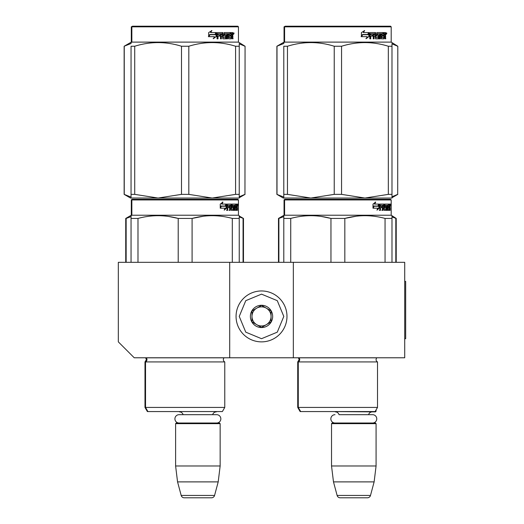 <?xml version="1.0" encoding="UTF-8"?>
<svg xmlns="http://www.w3.org/2000/svg" width="524" height="524" viewBox="0 0 524 524"><rect width="100%" height="100%" fill="white"/><g stroke="black" fill="none" stroke-linecap="round" stroke-linejoin="round"><path stroke-width="0.79" d="M229.702 357.781L229.702 262.321L118.326 262.321L118.326 341.871L134.236 357.781L293.342 357.781L293.342 262.321L404.718 262.321L404.718 357.781L293.342 357.781M229.702 262.321L293.342 262.321M219.838 411.563L175.92 411.563M183.105 414.681A3.819 3.819 122.1 0 0 179.424 411.884M212.652 414.681A3.819 3.819 -122.2 0 1 216.333 411.884M175.606 423.654L220.152 423.654L219.517 423.019L176.241 423.019L175.606 423.654L175.606 465.98L177.557 481.89L181.186 495.442A3.183 3.183 34.1 0 0 184.265 497.8L211.493 497.8A3.183 3.183 -34.1 0 0 214.571 495.442L181.186 495.442M220.152 423.654L220.152 465.98L175.606 465.98M220.152 465.98L218.2 481.89L177.557 481.89M218.2 481.89L214.571 495.442M211.493 497.8L184.265 497.8M376.081 409.906L376.081 411.242L375.308 411.242M376.081 411.242L375.446 411.884L331.849 411.563M372.597 423.019A4.166 4.166 0 0 0 376.763 418.853A4.166 4.166 0 0 0 372.597 414.681L339.028 414.681A3.819 3.819 122.1 0 0 335.347 411.884M372.597 414.681L368.582 414.681A3.819 3.819 -122.2 0 1 372.263 411.884M331.528 423.654L376.081 423.654L375.446 423.019L332.17 423.019L331.528 423.654L331.528 465.98L333.487 481.89L337.115 495.442A3.183 3.183 34.1 0 0 340.187 497.8L367.422 497.8A3.183 3.183 -34.1 0 0 370.494 495.442L337.115 495.442M376.081 423.654L376.081 465.98L331.528 465.98M376.081 465.98L374.129 481.89L333.487 481.89M374.129 481.89L370.494 495.442M367.422 497.8L340.187 497.8M261.522 341.871A25.46 25.46 0 0 0 286.982 316.417A25.46 25.46 0 0 0 261.522 290.958A25.46 25.46 0 0 0 236.062 316.417A25.46 25.46 0 0 0 261.522 341.871M261.522 338.694L277.275 332.164L283.798 316.417L277.275 300.665L261.522 294.141L245.769 300.665L239.245 316.417L245.769 332.164L261.522 338.694M261.522 327.552A11.135 11.135 0 0 0 272.663 316.417A11.135 11.135 0 0 0 261.522 305.276A11.135 11.135 0 0 0 250.387 316.417A11.135 11.135 0 0 0 261.522 327.552M261.522 327.441L271.072 321.926L271.072 310.902L261.522 305.394L251.978 310.902L251.978 321.926L261.522 327.441M256.747 308.145A9.543 9.543 0 0 1 266.297 308.145A9.543 9.543 0 0 0 251.978 316.417A9.543 9.543 0 0 0 266.297 324.683A9.543 9.543 0 0 0 266.297 308.145A9.543 9.543 0 0 1 271.072 316.417M266.297 324.683A9.543 9.543 0 0 1 251.978 316.417M335.013 423.019A4.166 4.166 0 0 1 330.847 418.853A4.166 4.166 0 0 1 335.013 414.681M216.667 423.019A4.166 4.166 0 0 0 220.84 418.853A4.166 4.166 0 0 0 216.667 414.681L179.09 414.681A4.166 4.166 0 0 0 174.918 418.853A4.166 4.166 0 0 0 179.09 423.019M224.77 407.423L145.534 407.423L147.919 411.563L222.379 411.563L224.77 407.423L224.77 361.92L145.534 361.92A2.548 2.548 0 0 0 146.216 357.833L146.17 357.781M224.77 361.92A2.548 2.548 0 0 1 224.082 357.833L224.128 357.781M185.149 199.31L132.487 199.31L131.852 199.945L238.453 199.945L237.817 199.31L141.729 199.31M132.487 199.31L237.817 199.31M232.885 199.31L137.419 199.31L232.885 199.31M239.245 262.321L239.245 215.678L238.453 215.22L238.453 199.945M238.453 215.22L131.852 215.22L131.852 199.945L131.301 199.945L131.301 215.22L125.734 218.436L125.734 262.321M226.564 208.126L224.213 210.157L224.999 208.192L220.447 208.192L221.318 206.246L225.752 206.246L226.564 204.085L226.564 208.126L226.067 208.126L226.067 205.415M224.455 209.561L226.067 208.126M222.477 202.081L221.632 204.085L222.071 204.085L222.929 202.081L220.244 204.118L220.244 208.192L221.22 206.024L220.787 206.024L220.244 207.262M221.22 206.024L225.667 206.024L226.401 204.085L222.071 204.085M225.182 206.024L225.91 204.085M234.968 208.984L236.481 209.174L236.534 204.085L237.346 204.085L237.451 204.576L237.451 206.345L237.293 207.078L236.671 207.078L236.822 207.805M236.822 206.345L236.671 207.078M237.293 207.078L237.169 207.805M237.451 210.353L237.451 207.805M234.536 205.264L234.071 205.264L234.071 210.353L234.536 210.353L234.536 205.264L234.968 205.264L235.145 210.353L236.658 210.353L236.573 209.862M237.195 210.353L237.077 207.615L236.534 207.615M236.789 207.615L236.789 209.862L236.173 209.862L236.173 209.174M227.868 205.264L229.61 205.264L229.61 210.353L230.252 210.353L230.252 207.615L231.064 207.615L231.313 210.353L233.566 210.353L233.488 209.862M233.488 206.934L233.488 206.436M232.053 205.264L232.617 205.264L231.968 205.454L232.532 205.454L232.532 206.246L231.968 206.246L231.968 205.454M232.532 205.454L234.071 205.264M232.532 206.246L233.566 206.436L233.769 206.934L233.193 206.934L233.193 207.622M233.769 206.934L233.769 209.862L233.193 209.862L233.259 207.805L232.604 207.615M230.252 207.615L229.709 207.615L229.709 210.353L229.08 210.353M229.08 207.615L229.08 206.436M227.75 205.454L227.75 206.436L227.239 206.436L229.348 206.436L229.348 207.615L227.239 207.615L227.239 210.353L226.525 210.353M231.064 208.984L231.556 208.984L231.313 204.085L227.331 204.085L227.023 210.353L227.75 210.353L227.75 207.615M231.556 204.576L230.999 204.576L230.999 205.277M230.999 207.615L230.999 206.436M231.556 208.984L230.999 208.984M231.647 209.174L233.18 209.174M232.198 207.615L232.198 204.085L236.265 204.085L236.265 205.264L234.968 205.264L235.466 205.264L235.4 206.436L234.968 206.436L236.095 206.436L236.095 207.615L234.968 207.615M231.405 204.576L231.634 204.085M235.656 205.264L235.656 204.085M235.4 208.984L235.4 207.615M236.534 204.085L236.822 205.264M235.924 207.615L235.924 206.436M230.35 205.264L229.709 205.454L230.966 205.264L231.064 206.436L230.252 206.436L230.252 205.454M230.252 206.436L229.709 206.436L230.252 206.436M236.789 205.264L237.149 205.264L237.195 206.436L236.789 206.436L236.789 205.264M236.573 206.436L236.527 205.264M229.709 206.436L229.709 205.454M235.486 207.615L235.486 206.436M230.757 204.085L230.999 204.576M228.818 207.615L228.818 206.436M227.239 206.436L227.239 205.454M233.193 209.862L232.99 210.353M232.99 206.436L233.193 206.934M236.173 209.862L236.049 210.353M237.451 204.576L236.822 204.576M237.876 204.877L237.745 204.085L237.804 204.877M236.992 204.576L237.123 204.085L237.745 204.085M236.789 209.862L236.658 210.353M233.769 209.862L233.566 210.353M131.052 262.321L131.052 215.678L131.852 215.22L131.301 215.22M131.052 216.451L131.052 215.678M192.092 262.321L192.092 218.436L178.212 218.436L178.212 262.321M239.245 216.451L239.245 218.436L232.309 218.436L232.309 262.321M203.384 216.229L192.092 218.436C205.493 214.788 218.901 214.788 232.309 218.436M137.989 262.321L137.989 218.436C151.397 214.788 164.805 214.788 178.212 218.436M137.989 218.436L131.052 218.436M215.312 215.75L212.2 215.678M177.846 218.344L168.623 216.458M144.984 361.92L144.984 407.423L145.534 407.423L145.534 361.92L144.984 361.92L146.419 359.634L145.626 357.781M237.647 205.434L237.647 204.314M237.693 205.434L237.693 204.314M239.245 198.039L239.245 194.365L239.245 198.039L212.2 198.039L188.817 194.365L181.487 194.365L181.487 46.243L188.817 46.243C204.406 41.389 219.995 41.389 235.584 46.243L239.245 46.243C239.245 41.389 239.245 41.389 239.245 46.243L239.245 43.577M237.817 26.2L132.487 26.2L131.852 26.835L238.453 26.835L237.817 26.2M134.72 46.243L131.052 46.243C131.052 41.389 131.052 41.389 131.052 46.243L131.052 197.096L124.142 194.365L130.509 198.039L131.052 198.039L131.052 194.365L134.72 194.365L134.72 46.243C150.309 41.389 165.898 41.389 181.487 46.243M131.052 198.007L158.104 198.039L134.72 194.365M124.142 194.365L124.142 46.243L131.052 43.512L131.052 42.568L131.852 42.11L238.453 42.11L245.068 46.243L244.957 194.365L245.068 46.243M239.245 46.243L239.245 194.365L235.584 194.365L212.2 198.039L158.104 198.039L181.487 194.365M235.584 194.365L235.584 46.243M188.817 194.365L188.817 46.243M216.091 33.353L216.091 36.608L213.157 38.638M216.471 36.608L216.471 32.567L215.436 34.728L209.954 34.728L208.906 36.667L214.473 36.667L213.497 38.638L216.091 36.608M232.656 35.553L233.003 38.835L232.44 38.835L232.204 36.097L231.615 36.097L231.359 38.835L228.654 38.835L228.366 33.739L227.658 33.739L227.658 38.835L226.931 38.835L226.931 33.739L224.724 33.739L224.724 34.918L226.145 34.918L226.46 35.416L226.145 38.835L222.838 38.835L222.49 36.097L221.364 36.097L221.364 38.835L220.486 38.835L220.486 33.739L218.161 33.739L218.01 34.918L220.126 34.918L220.126 36.097L218.01 36.097L218.01 38.835L217.067 38.835L217.067 33.058L217.46 32.567L222.838 32.567L223.185 37.466L225.556 37.656L225.556 36.097L224.115 36.097L223.774 35.606L224.115 32.567L230.612 32.567L230.612 33.739L229.093 33.936L229.093 34.918L230.305 34.918L230.305 36.097L229.093 36.097L229.093 37.466L231.018 37.656L231.117 32.567L232.767 32.567L233.003 34.826L232.656 35.553L232.086 35.553L232.427 36.438M233.003 34.826L232.44 34.826L232.086 35.553M233.003 36.287L232.427 36.287M231.641 36.097L231.058 36.097M231.615 36.097L231.117 36.097M231.615 38.344L230.809 38.835M227.658 33.739L227.147 33.739L227.147 38.835L226.434 38.835M224.252 33.739L224.724 33.739L224.128 33.936L224.128 34.728L224.724 34.918L224.252 34.918M226.46 35.416L225.968 35.416L225.654 38.835M226.46 38.344L225.968 38.344M220.932 36.097L221.364 36.097L220.932 36.097L220.932 38.835M217.761 33.739L218.161 33.739L217.617 33.936L217.617 34.918L218.01 34.918L217.617 34.918M219.707 34.918L219.707 36.097M223.322 37.656L222.733 37.466L222.392 32.567M228.674 33.739L229.204 33.739L228.674 33.739L228.569 34.918L229.093 34.918L228.569 34.918M229.093 36.097L228.569 36.097L228.569 37.466L229.204 37.656L228.674 37.656M229.093 37.466L228.569 37.466M230.612 32.567L230.573 33.739M221.907 33.739L221.069 33.739L220.932 34.918L221.364 34.918L220.932 34.918M221.501 33.739L221.364 34.918L222.49 34.918L222.49 33.936L221.069 33.739M231.615 33.739L231.117 33.739L231.615 33.739L231.615 34.918L231.117 34.918L232.44 34.918L232.348 33.739L231.615 33.739M229.767 34.918L229.767 36.097M230.069 32.567L230.069 33.739M218.01 36.097L217.617 36.097L217.617 38.835M225.654 34.918L225.968 35.416M231.058 37.643L231.058 38.344M232.198 32.567L232.427 33.837M233.003 33.058L232.427 33.058M234.064 33.359L233.724 34.158L233.363 33.359L233.861 33.359M233.58 33.359L233.429 33.798M216.255 32.567L215.325 34.505L209.836 34.505L208.663 36.667L208.663 32.599L211.912 30.562L210.556 32.567L216.255 32.567M215.888 32.567L214.964 34.505M209.836 34.505L208.382 36.667M211.591 30.562L210.556 32.567M233.645 33.916L233.842 32.796L233.645 33.916M138.991 199.31L134.779 199.31M230.213 199.31L231.405 199.31M225.942 199.31L178.599 199.31M126.146 262.321L126.146 218.436L131.052 216.628M126.146 218.436L125.734 218.436M239.245 216.949L243.477 218.436L243.477 262.321M243.064 262.321L243.064 218.436M147.919 411.563L147.375 411.563L144.984 407.423M165.564 411.563L162.486 411.563M131.301 26.835L131.852 26.835L131.852 42.11L131.301 42.11L131.301 26.835L132.487 26.2M124.254 194.365L124.254 46.243M239.245 196.769L244.957 194.365M239.245 43.839L244.957 46.243M133.142 199.31L137.353 199.31M141.631 199.31L227.979 199.31M377.516 361.92A2.548 2.548 0 0 1 376.081 359.634A2.548 2.548 0 0 0 377.516 361.92L377.516 407.423L298.274 407.423L300.665 411.563L375.125 411.563L377.516 407.423L377.516 361.92L298.274 361.92A2.548 2.548 0 0 0 298.962 357.833L298.916 357.781M297.73 361.92L297.73 407.423L298.274 407.423L298.274 361.92L297.73 361.92L299.165 359.634L298.418 357.833L376.828 357.833A2.548 2.548 0 0 0 376.081 359.634A2.548 2.548 0 0 1 376.828 357.833L376.874 357.781M337.895 199.31L285.233 199.31L284.591 199.945L391.199 199.945L390.563 199.31L294.475 199.31M285.233 199.31L390.563 199.31L391.199 199.945L391.199 215.22L284.591 215.22L284.591 199.945L284.047 199.945L284.047 215.22L278.48 218.436L278.48 262.321M385.625 199.31L290.165 199.31L385.625 199.31M379.311 208.126L376.959 210.157L377.739 208.192L373.193 208.192L374.064 206.246L378.498 206.246L379.311 204.085L379.311 208.126L378.813 208.126L378.813 205.415M377.201 209.561L378.813 208.126M375.223 202.081L374.378 204.085L374.817 204.085L375.675 202.081L372.99 204.118L372.99 208.192L373.966 206.024L373.533 206.024L372.99 207.262M373.966 206.024L378.413 206.024L379.147 204.085L374.817 204.085M377.928 206.024L378.649 204.085M387.714 208.984L389.227 209.174L389.28 204.085L390.092 204.085L390.19 204.576L390.19 206.345L390.039 207.078L389.417 207.078L389.568 207.805M389.568 206.345L389.417 207.078M390.039 207.078L389.915 207.805M390.19 210.353L390.19 207.805M387.275 205.264L386.817 205.264L386.817 210.353L387.275 210.353L387.275 205.264L387.714 205.264L387.891 210.353L389.404 210.353L389.319 209.862M389.941 210.353L389.823 207.615L389.28 207.615M389.535 207.615L389.535 209.862L388.919 209.862L388.919 209.174M380.607 205.264L382.356 205.264L382.356 210.353L382.998 210.353L382.998 207.615L383.81 207.615L384.053 210.353L386.312 210.353L386.234 209.862M386.234 206.934L386.234 206.436M384.799 205.264L385.363 205.264L384.708 205.454L385.278 205.454L385.278 206.246L384.708 206.246L384.708 205.454M385.278 205.454L386.817 205.264M385.278 206.246L386.312 206.436L386.516 206.934L385.933 206.934L385.933 207.622M386.516 206.934L386.516 209.862L385.933 209.862L386.005 207.805L385.35 207.615M382.998 207.615L382.454 207.615L382.454 210.353L381.826 210.353M381.826 207.615L381.826 206.436M380.496 205.454L380.496 206.436L379.985 206.436L382.088 206.436L382.088 207.615L379.985 207.615L379.985 210.353L379.271 210.353M383.81 208.984L384.302 208.984L384.053 204.085L380.077 204.085L379.769 210.353L380.496 210.353L380.496 207.615M384.302 204.576L383.745 204.576L383.745 205.277M383.745 207.615L383.745 206.436M384.302 208.984L383.745 208.984M384.393 209.174L385.926 209.174M384.944 207.615L384.944 204.085L389.011 204.085L389.011 205.264L387.714 205.264L388.212 205.264L388.146 206.436L387.714 206.436L388.841 206.436L388.841 207.615L387.714 207.615M384.151 204.576L384.38 204.085M388.402 205.264L388.402 204.085M388.146 208.984L388.146 207.615M389.28 204.085L389.568 205.264M388.67 207.615L388.67 206.436M383.096 205.264L382.454 205.454L383.712 205.264L383.81 206.436L382.998 206.436L382.998 205.454M382.998 206.436L382.454 206.436L382.998 206.436M389.535 205.264L389.895 205.264L389.941 206.436L389.535 206.436L389.535 205.264M389.319 206.436L389.273 205.264M382.454 206.436L382.454 205.454M388.232 207.615L388.232 206.436M383.502 204.085L383.745 204.576M381.564 207.615L381.564 206.436M379.985 206.436L379.985 205.454M385.933 209.862L385.729 210.353M385.729 206.436L385.933 206.934M388.919 209.862L388.788 210.353M390.19 204.576L389.568 204.576M390.622 204.877L390.491 204.085L390.55 204.877M389.732 204.576L389.863 204.085L390.491 204.085M389.535 209.862L389.404 210.353M386.516 209.862L386.312 210.353M283.798 262.321L283.798 215.678L284.591 215.22L284.047 215.22M283.798 216.451L283.798 215.678M344.831 262.321L344.831 218.436L330.958 218.436L330.958 262.321M391.991 262.321L391.991 218.436L385.055 218.436L385.055 262.321M356.13 216.229L344.831 218.436C358.239 214.788 371.647 214.788 385.055 218.436M290.735 262.321L290.735 218.436C304.143 214.788 317.551 214.788 330.958 218.436M290.735 218.436L283.798 218.436M391.991 216.451L391.991 218.436L391.991 215.678L391.199 215.22L391.199 199.945M368.058 215.75L364.946 215.678M330.592 218.344L321.369 216.458M390.393 205.434L390.393 204.314M390.439 205.434L390.439 204.314M391.991 198.039L391.991 194.365L391.991 198.039L364.946 198.039L341.556 194.365L334.233 194.365L334.233 46.243L341.556 46.243C357.145 41.389 372.734 41.389 388.33 46.243L391.991 46.243C391.991 41.389 391.991 41.389 391.991 46.243L391.991 43.577M390.563 26.2L285.233 26.2L284.591 26.835L391.199 26.835L390.563 26.2M287.46 46.243L283.798 46.243C283.798 41.389 283.798 41.389 283.798 46.243L283.798 197.096L276.888 194.365L283.248 198.039L283.798 198.039L283.798 194.365L287.46 194.365L287.46 46.243C303.055 41.389 318.644 41.389 334.233 46.243M283.798 198.007L310.843 198.039L287.46 194.365M276.888 194.365L276.888 46.243L283.798 43.512L283.798 42.568L284.591 42.11L391.199 42.11L397.808 46.243L397.696 194.365L397.808 46.243M391.991 46.243L391.991 194.365L388.33 194.365L364.946 198.039L310.843 198.039L334.233 194.365M388.33 194.365L388.33 46.243M341.556 194.365L341.556 46.243M368.837 33.353L368.837 36.608L365.903 38.638M369.21 36.608L369.21 32.567L368.176 34.728L362.7 34.728L361.652 36.667L367.219 36.667L366.243 38.638L368.837 36.608M385.402 35.553L385.743 38.835L385.186 38.835L384.944 36.097L384.361 36.097L384.105 38.835L381.4 38.835L381.112 33.739L380.404 33.739L380.404 38.835L379.677 38.835L379.677 33.739L377.47 33.739L377.47 34.918L378.891 34.918L379.206 35.416L378.891 38.835L375.584 38.835L375.236 36.097L374.103 36.097L374.103 38.835L373.232 38.835L373.232 33.739L370.9 33.739L370.75 34.918L372.872 34.918L372.872 36.097L370.75 36.097L370.75 38.835L369.806 38.835L369.806 33.058L370.206 32.567L375.584 32.567L375.931 37.466L378.302 37.656L378.302 36.097L376.854 36.097L376.52 35.606L376.854 32.567L383.358 32.567L383.358 33.739L381.839 33.936L381.839 34.918L383.051 34.918L383.051 36.097L381.839 36.097L381.839 37.466L383.764 37.656L383.863 32.567L385.513 32.567L385.743 34.826L385.402 35.553L384.832 35.553L385.173 36.438M385.743 34.826L385.186 34.826L384.832 35.553M385.743 36.287L385.173 36.287M384.387 36.097L383.804 36.097M384.361 36.097L383.863 36.097M384.361 38.344L383.555 38.835M380.404 33.739L379.893 33.739L379.893 38.835L379.18 38.835M376.998 33.739L377.47 33.739L376.874 33.936L376.874 34.728L377.47 34.918L376.998 34.918M379.206 35.416L378.714 35.416L378.4 38.835M379.206 38.344L378.714 38.344M373.671 36.097L374.103 36.097L373.671 36.097L373.671 38.835M370.507 33.739L370.9 33.739L370.357 33.936L370.357 34.918L370.75 34.918L370.357 34.918M372.453 34.918L372.453 36.097M376.068 37.656L375.479 37.466L375.138 32.567M381.42 33.739L381.944 33.739L381.315 33.936L381.315 34.918L381.839 34.918L381.315 34.918M381.839 36.097L381.315 36.097L381.315 37.466L381.944 37.656L381.42 37.656M381.839 37.466L381.315 37.466M383.358 32.567L383.319 33.739M374.653 33.739L373.809 33.739L373.671 34.918L374.103 34.918L373.671 34.918M374.247 33.739L374.103 34.918L375.236 34.918L375.236 33.936L373.809 33.739M384.361 33.739L383.863 33.739L384.361 33.739L384.361 34.918L383.863 34.918L385.186 34.918L385.094 33.739L384.361 33.739M382.507 34.918L382.507 36.097M382.815 32.567L382.815 33.739M370.75 36.097L370.357 36.097L370.357 38.835M378.4 34.918L378.714 35.416M383.804 37.643L383.804 38.344M384.944 32.567L385.173 33.837M385.743 33.058L385.173 33.058M386.81 33.359L386.47 34.158L386.109 33.359L386.607 33.359M386.326 33.359L386.168 33.798M369.001 32.567L368.071 34.505L362.582 34.505L361.409 36.667L361.409 32.599L364.658 30.562L363.302 32.567L369.001 32.567M368.627 32.567L367.71 34.505M362.582 34.505L361.128 36.667M364.337 30.562L363.302 32.567M386.391 33.916L386.588 32.796L386.391 33.916M356.392 411.563L359.464 411.563M291.737 199.31L287.525 199.31M382.959 199.31L384.151 199.31M378.688 199.31L331.345 199.31M278.886 262.321L278.886 218.436L283.798 216.628M278.886 218.436L278.48 218.436M391.991 216.949L396.216 218.436L396.216 262.321M395.81 262.321L395.81 218.436M300.665 411.563L300.121 411.563L297.73 407.423M318.31 411.563L315.232 411.563M284.047 26.835L284.591 26.835L284.591 42.11L284.047 42.11L284.047 26.835L285.233 26.2M277 194.365L277 46.243M391.991 196.769L397.696 194.365M391.991 43.839L397.696 46.243M285.888 199.31L290.099 199.31M294.377 199.31L380.725 199.31M396.216 218.436L391.199 215.22M404.718 281.414L405.674 281.414L405.674 338.694L404.718 338.694M224.082 357.833L145.672 357.833M239.245 42.568L238.453 42.11L238.453 26.835M131.937 199.31L131.301 199.945M239.245 215.999L243.477 218.436M239.245 197.725L245.068 194.365M131.301 42.11L124.142 46.243M391.199 42.11L391.199 26.835L391.199 42.11L391.991 42.568M284.683 199.31L284.047 199.945M391.991 197.725L397.808 194.365M284.047 42.11L276.888 46.243"/></g></svg>
